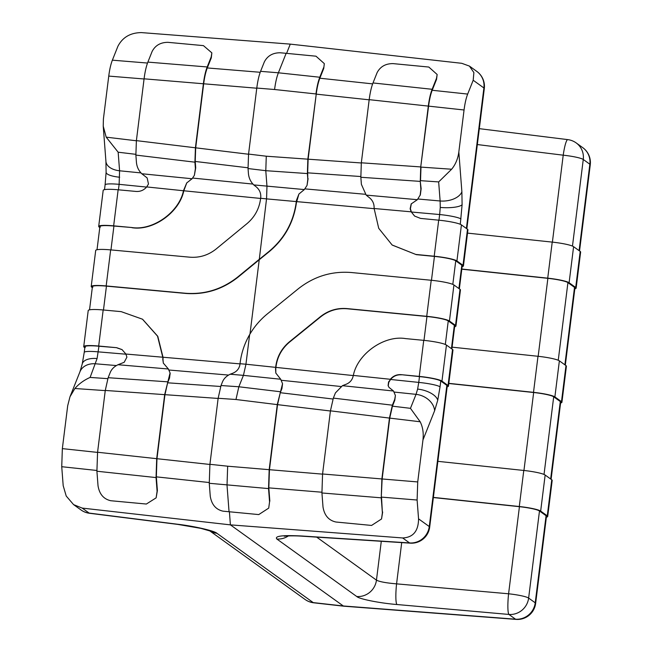 <?xml version="1.0" encoding="UTF-8"?>
<svg xmlns="http://www.w3.org/2000/svg" width="652" height="652" viewBox="0 0 652 652"><rect width="100%" height="100%" fill="white"/><g stroke="black" fill="none" stroke-linecap="round" stroke-linejoin="round"><path stroke-width="0.98" d="M96.863 470.475L61.736 466.71L63.187 485.675L66.219 496.033L73.578 504.615L82.193 508.087L230.4 524.868L343.596 606.173L516.058 619.4A18.313 18.313 0 0 0 535.634 603.402A18.313 2.331 7.1 0 0 535.227 602.815L546.074 515.724L539.481 510.981A18.313 2.331 -172.9 0 0 519.432 506.685L433.36 497.549M61.736 466.71L62.347 448.625L67.694 405.74L69.976 396.807L74.882 388.502C78.965 383.808 84.043 380.116 90.106 377.426L107.792 378.657M135.82 154.328L118.159 152.209L106.186 137.156L103.228 126.162L103.407 118.974L108.754 76.088C109.593 69.511 110.799 64.206 112.372 60.171L147.515 63.048M466.392 228.461L483.898 87.963L473.189 80.253L473.89 72.592L469.44 66.096L461.771 63.309L290.279 44.124L141.419 32.6C130.457 32.714 122.625 37.262 117.922 46.243L112.372 60.171M451.632 169.227L438.657 181.924L420.524 180.669L420.988 167.108L451.632 169.227C455.503 164.557 457.908 158.811 458.829 151.998L461.885 191.843A18.313 10.864 175.6 0 1 440.124 200.979L440.255 207.434A18.313 4.621 2 0 0 462.097 204.736L461.885 191.843M473.189 80.253L467.671 94.075C466.107 98.11 464.9 103.415 464.053 109.992L458.829 151.998M437.745 400.198L440.051 386.823A18.313 2.331 -172.9 0 0 418.755 382.406L417.622 389.097A18.313 8.924 12.8 0 1 437.745 400.198L434.623 410.695L422.961 439.945L417.728 481.942L417.109 500.027L418.56 518.853L429.269 526.555L446.848 385.381L440.776 381.012A18.313 2.331 -172.9 0 0 419.481 376.595L401.094 374.655L419.244 376.408L423.735 340.352L405.585 338.6C384.264 334.973 357.532 353.816 353.335 375.422L390.336 379.285C393.197 375.919 396.783 374.378 401.094 374.655M422.961 439.945C423.735 433.115 422.814 427.06 420.181 421.771L389.725 418.111L392.439 406.172L410.458 408.331L420.181 421.771M316.693 537.134L376.457 580.141C379.537 581.755 386.245 582.994 396.571 583.858L508.584 593.785A18.313 2.518 95.1 0 0 508.927 614.445L396.913 604.518C380.157 603.206 359.056 599.009 356.75 596.515L276.839 539.008C274.337 536.025 282.626 535.023 301.697 535.993L409.562 542.929L402.651 537.957L230.4 524.868L229.398 511.755M298.901 194.068L296.424 202.723C293.644 222.471 284.565 238.795 269.178 251.688L259.235 259.757L249.985 334.02M82.193 508.087L89.145 513.083A18.313 2.29 97.2 0 0 89.406 513.263L177.809 524.404L200.889 528.373L210.18 531.03M73.578 504.615L81.003 509.954A18.313 17.694 125.7 0 0 89.145 513.083L177.54 524.232A18.313 2.29 97.2 0 0 177.809 524.404M396.913 604.518A18.313 2.518 -84.9 0 1 396.571 583.858L401.705 542.603M301.697 535.993A18.313 5.607 93.7 0 0 302.455 536.213L410.32 543.157A18.313 18.313 0 0 0 429.676 527.142L447.256 385.968A18.313 2.331 -172.9 0 0 446.848 385.381M552.391 242.128L563.214 155.184A18.313 2.6 -82.9 0 1 567.745 139.618L479.31 128.664M429.676 527.142A18.313 2.331 7.1 0 0 429.269 526.555A18.313 17.694 125.7 0 1 409.562 542.929A18.313 5.607 93.7 0 0 410.32 543.157M402.651 537.957C413.115 537.492 418.421 531.119 418.56 518.853M290.279 44.124L286.595 53.366M417.109 500.027L381.518 497.109L382.39 512.725L381.249 497.826L381.885 478.845L389.472 417.932L392.382 405.194L394.737 399.301L395.397 395.519L393.523 391.021L389.032 387.427L388.103 385.577L388.568 381.974L390.572 379.464C393.433 376.106 397.019 374.558 401.33 374.835M330.434 410.841L322.569 473.988L321.933 492.969L381.249 497.826L382.137 479.024L389.725 418.111L330.434 410.841L333.343 398.103L392.382 405.194L392.439 406.172L394.786 400.279L395.397 395.519M388.209 385.935L388.779 382.357L390.572 379.464L418.755 382.406L419.481 376.595M447.15 386.823A19.536 2.486 -172.9 0 0 448.47 386.114A19.536 2.486 -172.9 0 0 448.038 385.495L452.529 349.439A19.536 2.486 7.1 0 1 452.961 350.059L448.47 386.114M423.735 340.352A19.536 2.486 -172.9 0 1 446.449 345.063L441.958 381.118L448.038 385.495M441.958 381.118A19.536 2.486 -172.9 0 0 419.244 376.408M546.376 517.166A19.536 2.486 -172.9 0 0 547.696 516.457A19.536 2.486 -172.9 0 0 547.264 515.838L540.663 511.087A19.536 2.486 -172.9 0 0 519.285 506.514L433.376 497.394M535.634 603.402L546.482 516.311A18.313 2.331 -172.9 0 0 546.074 515.724M437.867 461.339L523.776 470.459A19.536 2.486 7.1 0 1 545.153 475.031L551.755 479.782A19.536 2.486 7.1 0 1 552.187 480.402L547.696 516.457M446.449 345.063L452.529 349.439M393.523 391.021L342.439 385.691L345.006 384.672C349.048 383.36 351.672 380.849 352.879 377.133L353.335 375.422M342.439 385.691L335.421 392.903L333.343 398.103M321.933 492.969L323.009 507.003C324.403 515.439 328.714 520.443 335.951 522.016L371.575 525.439L381.542 518.976L382.39 512.725M381.542 518.976L382.667 511.999M321.876 492.219L268.82 487.875L268.542 488.592L209.268 483.287L210.254 496.213C211.623 504.566 215.869 509.546 222.984 511.16L258.754 514.583L268.722 508.112L269.561 501.861L268.542 488.592L269.178 469.611L277.296 404.468L282.552 383.726L280.71 379.252L275.804 373.05L275.788 366.318C277.173 356.44 281.713 348.282 289.406 341.835L320.385 316.701C328.266 310.499 337.117 307.793 346.921 308.583L426.726 316.318L431.216 280.262L351.412 272.528C331.803 270.947 314.109 276.358 298.339 288.755L267.361 313.897C260.205 319.733 254.296 326.636 249.635 334.623L245.943 364.215M268.722 508.112L269.561 501.861M330.409 410.996L277.548 404.647L269.439 469.79L268.82 487.875L269.838 501.143M209.268 483.287L209.92 464.305L218.143 398.274L221.02 385.528L238.844 386.766L235.967 399.505L277.548 404.647L280.27 392.708L332.993 399.032M282.552 383.726L281.949 388.486L280.27 392.708L280.213 391.73L238.844 386.766M275.812 373.091L275.511 368.47M451.869 348.967L454.746 325.87A18.313 2.331 -172.9 0 0 454.338 325.291L448.258 320.914A18.313 2.331 -172.9 0 0 426.962 316.497L347.157 308.763C337.353 307.972 328.502 310.678 320.621 316.88L289.643 342.023C281.949 348.47 277.41 356.628 276.024 366.505L275.731 368.73M560.598 402.993A19.536 2.486 -172.9 0 0 561.918 402.284A19.536 2.486 -172.9 0 0 561.486 401.665L554.885 396.913A19.536 2.486 -172.9 0 0 533.507 392.341L448.812 383.343M454.64 326.733A19.536 2.486 -172.9 0 0 455.952 326.024A19.536 2.486 -172.9 0 0 455.52 325.397L460.01 289.341A19.536 2.486 7.1 0 1 460.442 289.969L455.952 326.024M431.216 280.262A19.536 2.486 -172.9 0 1 453.939 284.973L449.44 321.028L455.52 325.397M449.44 321.028A19.536 2.486 -172.9 0 0 426.726 316.318M551.095 479.31L560.704 402.129A18.313 2.331 -172.9 0 0 560.296 401.55L553.703 396.799A18.313 2.331 -172.9 0 0 533.654 392.512L448.796 383.498M453.939 284.973L460.01 289.341M452.089 347.157L537.998 356.285A19.536 2.486 7.1 0 1 559.375 360.858L565.977 365.609A19.536 2.486 7.1 0 1 566.409 366.228L561.918 402.284M221.02 385.528L222.503 381.811C223.889 378.567 226.44 376.049 230.164 374.232L231.876 373.58C236.277 372.056 238.934 369.203 239.846 365.03L240.123 362.887C241.395 352.871 244.565 343.449 249.635 334.623M227.026 485.194L227.662 466.204L322.544 474.143M227.01 485.186L229.048 511.722M240.017 363.718L245.967 364.223L243.432 375.365L230.164 374.232M243.416 375.356L238.86 386.766M428.82 67.05L393.042 63.611C385.625 63.57 380.312 66.577 377.109 72.641L373.001 82.951L432.129 89.291L436.49 78.354L437.15 74.491L428.82 67.05M414.696 216.138L411.2 211.827L410.141 208.803L411.167 203.954L417.361 199.691L420.361 194.777L421.143 188.689L420.263 181.386L420.736 166.92L428.576 106.186C429.423 99.609 430.63 94.304 432.194 90.269L436.555 79.34L437.15 74.491M420.092 195.494L420.874 189.414L420.263 181.386L360.849 177.271L361.33 162.804L420.736 166.92L428.323 106.007C429.212 99.096 430.483 93.529 432.129 89.291L432.194 90.269L467.671 94.075M438.959 220.197L439.66 214.541L411.436 212.014L410.393 208.779L411.355 203.709M462.121 266.635A19.536 2.486 -172.9 0 0 463.442 265.926A19.536 2.486 -172.9 0 0 463.001 265.307L467.492 229.251L461.42 224.883A19.536 2.486 -172.9 0 0 438.698 220.172L420.556 218.412L414.574 216.048L411.2 211.827L374.126 208.51L374.101 206.725C373.857 202.682 371.95 199.414 368.388 196.92L366.179 195.103L417.361 199.691M467.492 229.251A19.536 2.486 7.1 0 1 467.932 229.871L463.442 265.926M467.525 233.114L552.22 242.104A19.536 2.486 7.1 0 1 573.597 246.684L580.198 251.427A19.536 2.486 7.1 0 1 580.63 252.055L576.14 288.111A19.536 2.486 -172.9 0 0 575.708 287.483L569.106 282.74A19.536 2.486 -172.9 0 0 547.729 278.159L461.82 269.04M574.819 288.812A19.536 2.486 -172.9 0 0 576.14 288.111M565.317 365.128L574.925 287.956A18.313 2.331 -172.9 0 0 574.518 287.369L567.925 282.626A18.313 2.331 -172.9 0 0 547.876 278.339L461.803 269.195M361.33 162.804L369.187 99.658C370.083 92.755 371.347 87.181 373.001 82.951M360.849 177.271L361.395 184.361L366.179 195.103M459.35 288.869L462.227 265.78A18.313 2.331 -172.9 0 0 461.82 265.193L455.748 260.824A18.313 2.331 -172.9 0 0 434.444 256.407L416.302 254.647L392.26 245.095M416.302 254.647L392.137 245.005L378.722 228.314L374.126 208.51M461.42 224.883L456.93 260.939L463.001 265.307M456.93 260.939A19.536 2.486 -172.9 0 0 434.208 256.228L438.698 220.172M416.066 254.467L434.208 256.228M156.13 497.859L157.393 490.557L156.341 476.856L156.048 477.574L96.912 471.233L98.028 485.789C99.397 494.134 103.644 499.114 110.767 500.728L146.35 504.037L156.13 497.859L157.099 491.274L156.048 477.574L156.7 458.592L164.679 394.566L170.074 372.993L168.379 368.999L163.318 363.099L162.764 357.166L157.515 336.13L142.47 319.195L121.182 311.64L103.171 309.977L98.68 346.033L116.692 347.695L122.014 349.586L125.885 354.036L126.912 357.149L124.182 362.292L117.996 364.729C114.255 366.53 111.688 369.065 110.294 372.316L108.142 377.704L167.556 381.819L167.645 382.805L169.528 378.103L170.107 373.482M209.21 482.529L156.341 476.856L156.961 458.78L164.932 394.745L167.645 382.805L220.669 386.481M163.375 363.245L162.747 359.081M142.609 319.284L157.792 336.318L163.041 357.353L163.008 359.407M84.817 347.695L84.157 347.223A19.536 2.486 7.1 0 1 83.725 346.595L88.216 310.539A19.536 2.486 7.1 0 1 103.171 309.977M83.725 346.595A19.536 2.486 7.1 0 1 98.68 346.033M85.347 347.329A18.313 2.331 7.1 0 1 84.939 346.75A18.313 2.331 7.1 0 1 98.957 346.22L116.692 347.695M122.152 349.676L116.969 347.883M96.912 471.233L97.572 452.252L105.274 390.442L108.142 377.704M324.321 63.627L323.734 68.476L324.321 63.627L315.992 56.194L286.147 53.317L278.38 72.796M323.734 68.476L319.847 78.216L372.642 83.88M323.669 67.498L319.782 77.238C318.135 81.476 316.864 87.042 315.975 93.953L274.582 89.511C275.462 82.6 276.733 77.034 278.388 72.796L319.782 77.238L319.847 78.216C318.282 82.25 317.076 87.555 316.228 94.141L307.858 159.096L307.385 173.562L307.825 179.316L307.043 185.396L304.337 189.569L298.926 194.035L296.448 200.376L296.187 202.536C293.408 222.291 284.329 238.616 268.942 251.501L258.999 259.577M360.8 176.529L307.654 172.845L308.119 159.284L316.228 94.141L369.171 99.813M265.78 170.677L266.97 186.219L266.562 198.876L260.629 198.281L260.776 196.953C260.939 192.519 259.088 188.893 255.225 186.073L253.75 184.907C250.637 181.81 248.868 178.053 248.436 173.619L248.045 168.55L248.559 154.084L266.277 156.211L265.796 170.685L307.385 173.562L307.654 172.845L307.825 179.316M307.043 185.396L308.094 178.591M92.829 287.239A18.313 2.331 7.1 0 1 92.421 286.66A18.313 2.331 7.1 0 1 106.447 286.13L185.649 293.433C205.111 294.908 222.674 289.406 238.347 276.929L259.235 259.757L266.538 198.876L374.126 208.673M92.307 287.597L91.647 287.125A19.536 2.486 7.1 0 1 91.207 286.505A19.536 2.486 7.1 0 1 106.17 285.943L185.372 293.245C204.834 294.72 222.405 289.219 238.07 276.741L258.974 259.553M91.207 286.505L95.697 250.45A19.536 2.486 7.1 0 1 110.661 249.887L189.862 257.19C199.593 257.923 208.379 255.177 216.211 248.934L246.978 223.644C254.622 217.165 259.137 208.982 260.523 199.113L260.629 198.281M248.559 154.084L256.79 88.053C257.67 81.15 258.934 75.575 260.572 71.337L264.362 61.85C267.556 55.779 272.846 52.755 280.23 52.771L286.147 53.317M194.377 175.331L195.714 167.866L195.217 161.46L194.915 162.177L135.877 155.086L136.439 162.429C136.871 166.879 138.648 170.653 141.786 173.742L147.148 177.923L148.477 184.003L146.7 186.928C143.872 190.197 140.351 191.704 136.154 191.452L118.142 189.789L113.652 225.845L131.663 227.507C152.772 230.995 179.251 212.144 183.514 190.596L186.733 182.919L192.071 178.754L194.377 175.331L195.404 168.583L194.915 162.177L195.429 147.711L203.4 83.676C204.288 76.773 205.543 71.198 207.189 66.96L211.199 56.911L211.851 52.869L203.448 45.632L168.004 42.339C160.62 42.331 155.331 45.355 152.136 51.418L147.874 62.103L207.189 66.96L207.279 67.947L211.289 57.889L211.851 52.869M99.789 227.507L99.128 227.035A19.536 2.486 7.1 0 1 98.696 226.415L103.187 190.36A19.536 2.486 7.1 0 1 118.142 189.789M98.696 226.415A19.536 2.486 7.1 0 1 113.652 225.845M100.31 227.149A18.313 2.331 7.1 0 1 99.903 226.562A18.313 2.331 7.1 0 1 113.929 226.032L131.663 227.507M260.604 198.444L183.791 190.783C179.528 212.332 153.049 231.175 131.94 227.695M146.7 186.928L183.791 190.783L186.79 182.845M247.996 167.792L195.217 161.46L195.681 147.898L203.66 83.864C204.5 77.286 205.706 71.981 207.279 67.947L260.213 72.282M135.877 155.086L136.39 140.628L144.084 78.819C144.964 71.907 146.227 66.341 147.874 62.103M98.957 346.22L97.083 358.543L90.106 377.426M97.083 358.543A18.313 8.924 -167.2 0 0 82.242 363.971L79.968 371.738A18.313 14.157 21.7 0 1 95.542 363.792L116.398 365.56M118.159 152.209L119.585 170.783L119.12 184.337A18.313 2.331 -172.9 0 0 105.102 184.866L104.507 189.65M119.666 177.23A18.313 4.621 -178 0 1 106.105 172.291L105.102 184.866M464.053 109.992L369.187 99.658M256.766 88.216L144.084 78.819M144.068 78.982L108.754 76.088M106.186 137.156L136.366 140.775M136.39 140.628L248.542 154.239M266.277 156.211L361.306 162.967M62.347 448.625L97.555 452.406M97.572 452.252L209.903 464.46M322.569 473.988L417.728 481.942M218.127 398.437L105.274 390.442M105.249 390.613L74.882 388.502M177.54 524.232C194.1 526.156 214.614 530.883 216.937 533.303L313.229 602.603L343.091 605.961L515.528 619.196L508.927 614.445A18.313 17.694 -54.3 0 0 528.633 598.071L535.227 602.815A18.313 17.694 -54.3 0 1 515.528 619.196A18.313 4.075 94.4 0 0 516.058 619.4M579.098 250.637L589.856 164.222L583.263 159.479L572.472 246.089M567.925 282.626L558.251 360.263M553.703 396.799L544.029 474.444M539.481 510.981L528.633 598.071A18.313 2.331 7.1 0 0 508.584 593.785L519.432 506.685M550.655 478.992L560.296 401.55M564.876 364.81L574.518 287.369M356.75 596.515A18.313 17.694 -54.3 0 0 376.457 580.141L381.29 541.29M451.428 348.649L454.338 325.291M458.91 288.551L461.82 265.193M460.296 224.288L462.097 204.736M455.748 260.824L452.814 284.378M448.258 320.914L445.324 344.468M440.776 381.012L440.051 386.823M410.458 408.331L416.041 394.346L394.321 392.08M341.004 386.514L281.493 380.303M423.987 340.377L426.962 316.497M431.469 280.287L434.444 256.407M245.967 364.223L353.294 375.576M418.03 199.007L440.124 200.979L438.657 181.924M304.997 188.884L365.462 194.296M103.228 126.162L105.934 161.419A18.313 10.864 175.6 0 0 119.585 170.783L140.971 172.91M192.707 178.069L252.943 184.076M146.578 187.075L119.12 184.337L118.444 189.822M113.929 226.032L110.954 249.912M106.447 286.13L103.472 310.002M84.939 346.75L84.23 352.39A18.313 2.331 -172.9 0 1 98.256 351.86L125.975 354.207M125.885 354.036L240.001 363.873M228.575 375.071L169.121 370.034M523.947 470.475L533.654 392.512M538.169 356.302L547.876 278.339M579.538 250.955L590.264 164.809A18.313 2.331 7.1 0 0 589.856 164.222A18.313 17.694 -54.3 0 0 582.79 147.678L576.197 142.927A18.313 17.694 -54.3 0 1 583.263 159.479A18.313 2.331 7.1 0 0 563.214 155.184L477.329 144.548M216.937 533.303A18.313 17.694 125.7 0 1 209.92 530.915M313.742 602.807A18.313 4.156 96.4 0 1 313.229 602.603A18.313 17.694 125.7 0 1 305.087 599.473A18.313 18.313 0 0 0 313.742 602.807L343.596 606.173M276.839 539.008A18.313 17.694 -54.3 0 0 288.404 535.895M483.898 87.963A18.313 2.331 7.1 0 1 484.306 88.55A18.313 18.313 0 0 0 476.824 71.418A18.313 17.694 125.7 0 1 483.898 87.963M440.255 207.434L439.66 214.541A18.313 2.331 -172.9 0 1 460.956 218.95M417.622 389.097L416.041 394.346A18.313 14.157 -158.3 0 1 434.623 410.695M394.786 400.279L394.737 399.301M519.285 506.514L523.776 470.459M545.153 475.031L540.663 511.087M547.264 515.838L551.755 479.782M281.949 388.486L281.892 387.508M209.92 464.305L227.662 466.204M235.967 399.505L218.143 398.274M533.507 392.341L537.998 356.285M559.375 360.858L554.885 396.913M561.486 401.665L565.977 365.609M280.71 379.252L243.432 375.365M436.555 79.34L436.49 78.354M421.143 188.689L420.874 189.414M547.729 278.159L552.22 242.104M573.597 246.684L569.106 282.74M575.708 287.483L580.198 251.427M157.393 490.557L157.099 491.274M169.528 378.103L169.43 377.117M168.379 368.999L117.996 364.729M274.582 89.511L256.79 88.053M260.572 71.337L278.388 72.796M265.796 170.685L248.045 168.55M253.75 184.907L304.337 189.569M110.661 249.887L106.17 285.943M195.714 167.866L195.404 168.583M211.289 57.889L211.199 56.911M141.786 173.742L192.071 178.754M81.003 509.954A18.313 18.313 0 0 0 89.406 513.263M209.716 530.842L305.087 599.473M590.264 164.809A18.313 18.313 0 0 0 582.79 147.678M284.606 536.197C282.365 536.335 290.36 535.341 302.455 536.213M576.197 142.927A18.313 18.313 0 0 0 567.745 139.618M466.84 228.779L484.306 88.55M476.824 71.418L469.44 66.096M106.105 172.291L105.934 161.419M79.968 371.738L69.976 396.807M99.903 226.562L97.018 249.74M92.421 286.66L89.536 309.839M82.242 363.971L84.23 352.39M170.172 373.971L170.074 372.993"/></g></svg>
